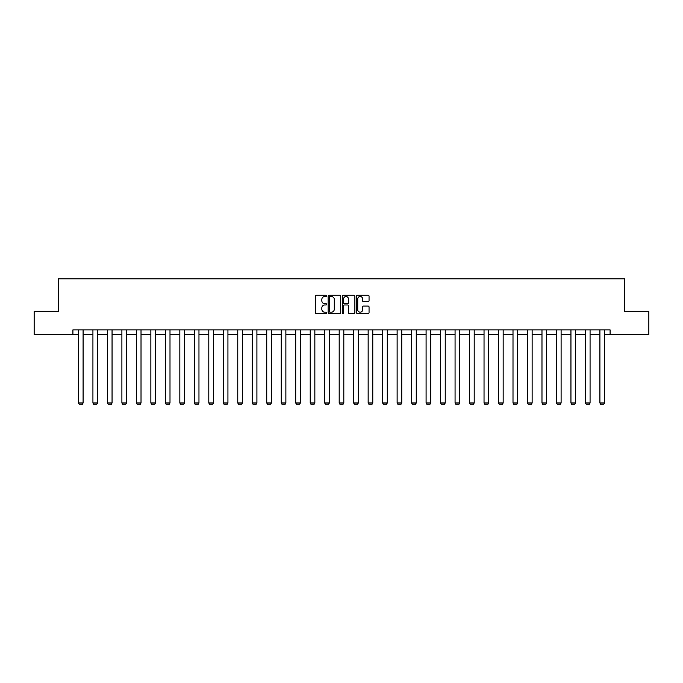 <?xml version="1.0" encoding="UTF-8"?>
<svg xmlns="http://www.w3.org/2000/svg" width="683" height="683" viewBox="0 0 683 683"><rect width="100%" height="100%" fill="white"/><g stroke="black" fill="none" stroke-linecap="round" stroke-linejoin="round"><path stroke-width="1.02" d="M326.645 295.876A0.64 0.64 0 0 0 326.004 295.235L316.323 295.235A0.914 0.914 0 0 0 315.409 296.149L315.409 312.549A0.914 0.914 0 0 0 316.323 313.463L326.004 313.463A0.64 0.64 0 0 0 326.645 312.823A0.64 0.64 0 0 0 326.004 312.191L324.749 312.191A2.92 2.92 0 0 1 321.838 309.271L321.838 307.905A2.92 2.92 0 0 1 324.749 304.985L326.004 304.985A0.64 0.64 0 0 0 326.645 304.345A0.64 0.64 0 0 0 326.004 303.713L324.749 303.713A2.92 2.92 0 0 1 321.838 300.793L321.838 299.427A2.92 2.92 0 0 1 324.749 296.507L326.004 296.507A0.64 0.64 0 0 0 326.645 295.876M368.137 301.664A0.914 0.914 0 0 0 369.051 300.751L369.051 296.149A0.914 0.914 0 0 0 368.137 295.235L357.38 295.235A0.914 0.914 0 0 0 356.466 296.149L356.466 312.549A0.914 0.914 0 0 0 357.38 313.463L368.137 313.463A0.914 0.914 0 0 0 369.051 312.549L369.051 306.991A0.914 0.914 0 0 0 368.137 306.078L363.535 306.078A0.914 0.914 0 0 0 362.622 306.991L362.622 309.749A2.442 2.442 0 0 1 360.189 312.191A2.442 2.442 0 0 1 357.747 309.749L357.747 298.949A2.442 2.442 0 0 1 360.189 296.507A2.442 2.442 0 0 1 362.622 298.949L362.622 300.751A0.914 0.914 0 0 0 363.535 301.664L368.137 301.664M72.919 334.525L34.15 334.525L34.15 311.311L58.431 311.311L58.431 278.818L624.569 278.818L624.569 311.311L648.85 311.311L648.85 334.525L610.081 334.525L610.081 329.88L72.919 329.88L72.919 334.525L78.443 334.525M340.706 296.149A0.914 0.914 0 0 0 339.793 295.235L329.035 295.235A0.914 0.914 0 0 0 328.122 296.149L328.122 312.549A0.914 0.914 0 0 0 329.035 313.463L339.793 313.463A0.914 0.914 0 0 0 340.706 312.549L340.706 296.149M343.207 295.235L353.965 295.235A0.914 0.914 0 0 1 354.878 296.149L354.878 312.549A0.914 0.914 0 0 1 353.965 313.463L349.363 313.463A0.914 0.914 0 0 1 348.45 312.549L348.45 305.899A0.914 0.914 0 0 0 347.536 304.985L344.488 304.985A0.914 0.914 0 0 0 343.575 305.899L343.575 312.823A0.64 0.64 0 0 1 342.934 313.463A0.64 0.64 0 0 1 342.294 312.823L342.294 296.149A0.914 0.914 0 0 1 343.207 295.235M83.087 334.525L92.931 334.525M97.567 334.525L107.41 334.525M112.055 334.525L121.898 334.525M126.543 334.525L136.387 334.525M141.022 334.525L150.866 334.525M155.511 334.525L165.354 334.525M169.999 334.525L179.842 334.525M184.478 334.525L194.322 334.525M198.966 334.525L208.81 334.525M213.455 334.525L223.298 334.525M227.934 334.525L237.778 334.525M242.422 334.525L252.266 334.525M256.91 334.525L266.754 334.525M271.399 334.525L281.234 334.525M285.878 334.525L295.722 334.525M300.366 334.525L310.21 334.525M314.854 334.525L324.69 334.525M329.334 334.525L339.178 334.525M343.822 334.525L353.666 334.525M358.31 334.525L368.146 334.525M372.79 334.525L382.634 334.525M387.278 334.525L397.122 334.525M401.766 334.525L411.601 334.525M416.246 334.525L426.09 334.525M430.734 334.525L440.578 334.525M445.222 334.525L455.066 334.525M459.702 334.525L469.545 334.525M474.19 334.525L484.034 334.525M488.678 334.525L498.522 334.525M503.158 334.525L513.001 334.525M517.646 334.525L527.489 334.525M532.134 334.525L541.978 334.525M546.613 334.525L556.457 334.525M561.102 334.525L570.945 334.525M575.59 334.525L585.433 334.525M590.069 334.525L599.913 334.525M604.557 334.525L610.081 334.525M330.043 296.507A0.64 0.64 0 0 0 329.402 297.148L329.402 311.55A0.64 0.64 0 0 0 330.043 312.191L331.357 312.191A2.92 2.92 0 0 0 334.277 309.271L334.277 299.427A2.92 2.92 0 0 0 331.357 296.507L330.043 296.507M348.45 298.992A2.442 2.442 0 0 0 346.008 296.559A2.442 2.442 0 0 0 343.575 298.992L343.575 302.8A0.914 0.914 0 0 0 344.488 303.713L347.536 303.713A0.914 0.914 0 0 0 348.45 302.8L348.45 298.992M83.087 329.88L83.087 402.979L78.443 402.979L78.443 329.88M83.087 402.979L82.387 404.182L79.134 404.182L78.443 402.979M97.567 329.88L97.567 402.979L92.931 402.979L92.931 329.88M97.567 402.979L96.875 404.182L93.622 404.182L92.931 402.979M112.055 329.88L112.055 402.979L107.41 402.979L107.41 329.88M112.055 402.979L111.363 404.182L108.11 404.182L107.41 402.979M126.543 329.88L126.543 402.979L121.898 402.979L121.898 329.88M126.543 402.979L125.843 404.182L122.599 404.182L121.898 402.979M141.022 329.88L141.022 402.979L136.387 402.979L136.387 329.88M141.022 402.979L140.331 404.182L137.078 404.182L136.387 402.979M155.511 329.88L155.511 402.979L150.866 402.979L150.866 329.88M155.511 402.979L154.819 404.182L151.566 404.182L150.866 402.979M169.999 329.88L169.999 402.979L165.354 402.979L165.354 329.88M169.999 402.979L169.299 404.182L166.054 404.182L165.354 402.979M184.478 329.88L184.478 402.979L179.842 402.979L179.842 329.88M184.478 402.979L183.787 404.182L180.534 404.182L179.842 402.979M198.966 329.88L198.966 402.979L194.322 402.979L194.322 329.88M198.966 402.979L198.275 404.182L195.022 404.182L194.322 402.979M213.455 329.88L213.455 402.979L208.81 402.979L208.81 329.88M213.455 402.979L212.754 404.182L209.51 404.182L208.81 402.979M227.934 329.88L227.934 402.979L223.298 402.979L223.298 329.88M227.934 402.979L227.243 404.182L223.99 404.182L223.298 402.979M242.422 329.88L242.422 402.979L237.778 402.979L237.778 329.88M242.422 402.979L241.731 404.182L238.478 404.182L237.778 402.979M256.91 329.88L256.91 402.979L252.266 402.979L252.266 329.88M256.91 402.979L256.21 404.182L252.966 404.182L252.266 402.979M271.399 329.88L271.399 402.979L266.754 402.979L266.754 329.88M271.399 402.979L270.699 404.182L267.446 404.182L266.754 402.979M285.878 329.88L285.878 402.979L281.234 402.979L281.234 329.88M285.878 402.979L285.187 404.182L281.934 404.182L281.234 402.979M300.366 329.88L300.366 402.979L295.722 402.979L295.722 329.88M300.366 402.979L299.666 404.182L296.422 404.182L295.722 402.979M314.854 329.88L314.854 402.979L310.21 402.979L310.21 329.88M314.854 402.979L314.154 404.182L310.902 404.182L310.21 402.979M329.334 329.88L329.334 402.979L324.69 402.979L324.69 329.88M329.334 402.979L328.643 404.182L325.39 404.182L324.69 402.979M343.822 329.88L343.822 402.979L339.178 402.979L339.178 329.88M343.822 402.979L343.122 404.182L339.878 404.182L339.178 402.979M358.31 329.88L358.31 402.979L353.666 402.979L353.666 329.88M358.31 402.979L357.61 404.182L354.357 404.182L353.666 402.979M372.79 329.88L372.79 402.979L368.146 402.979L368.146 329.88M372.79 402.979L372.098 404.182L368.846 404.182L368.146 402.979M387.278 329.88L387.278 402.979L382.634 402.979L382.634 329.88M387.278 402.979L386.578 404.182L383.334 404.182L382.634 402.979M401.766 329.88L401.766 402.979L397.122 402.979L397.122 329.88M401.766 402.979L401.066 404.182L397.813 404.182L397.122 402.979M416.246 329.88L416.246 402.979L411.601 402.979L411.601 329.88M416.246 402.979L415.554 404.182L412.301 404.182L411.601 402.979M430.734 329.88L430.734 402.979L426.09 402.979L426.09 329.88M430.734 402.979L430.034 404.182L426.79 404.182L426.09 402.979M445.222 329.88L445.222 402.979L440.578 402.979L440.578 329.88M445.222 402.979L444.522 404.182L441.269 404.182L440.578 402.979M459.702 329.88L459.702 402.979L455.066 402.979L455.066 329.88M459.702 402.979L459.01 404.182L455.757 404.182L455.066 402.979M474.19 329.88L474.19 402.979L469.545 402.979L469.545 329.88M474.19 402.979L473.49 404.182L470.245 404.182L469.545 402.979M488.678 329.88L488.678 402.979L484.034 402.979L484.034 329.88M488.678 402.979L487.978 404.182L484.725 404.182L484.034 402.979M503.158 329.88L503.158 402.979L498.522 402.979L498.522 329.88M503.158 402.979L502.466 404.182L499.213 404.182L498.522 402.979M517.646 329.88L517.646 402.979L513.001 402.979L513.001 329.88M517.646 402.979L516.946 404.182L513.701 404.182L513.001 402.979M532.134 329.88L532.134 402.979L527.489 402.979L527.489 329.88M532.134 402.979L531.434 404.182L528.181 404.182L527.489 402.979M546.613 329.88L546.613 402.979L541.978 402.979L541.978 329.88M546.613 402.979L545.922 404.182L542.669 404.182L541.978 402.979M561.102 329.88L561.102 402.979L556.457 402.979L556.457 329.88M561.102 402.979L560.401 404.182L557.157 404.182L556.457 402.979M575.59 329.88L575.59 402.979L570.945 402.979L570.945 329.88M575.59 402.979L574.89 404.182L571.637 404.182L570.945 402.979M590.069 329.88L590.069 402.979L585.433 402.979L585.433 329.88M590.069 402.979L589.378 404.182L586.125 404.182L585.433 402.979M604.557 329.88L604.557 402.979L599.913 402.979L599.913 329.88M604.557 402.979L603.866 404.182L600.613 404.182L599.913 402.979"/></g></svg>
